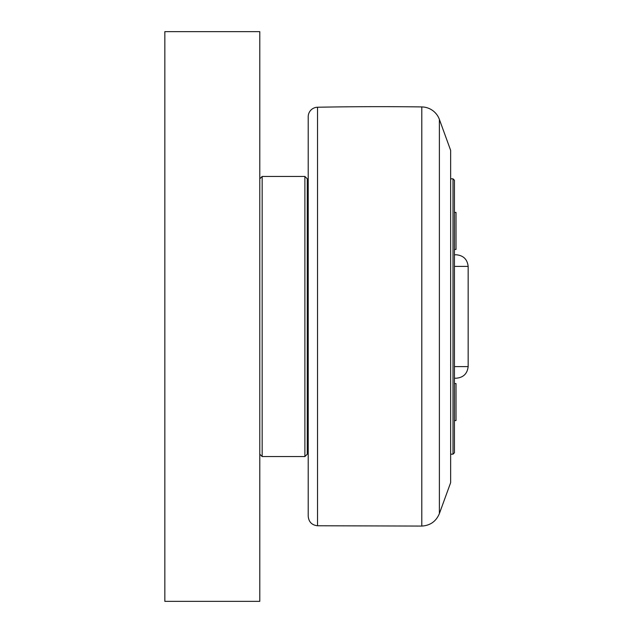 <?xml version="1.0" encoding="UTF-8"?>
<svg xmlns="http://www.w3.org/2000/svg" width="633" height="633" viewBox="0 0 633 633"><rect width="100%" height="100%" fill="white"/><g stroke="black" fill="none" stroke-linecap="round" stroke-linejoin="round"><path stroke-width="0.95" d="M454.439 249.457L456.005 249.457L456.005 212.427L454.439 212.427M456.005 420.573L454.439 420.573L456.005 420.573L456.005 383.543L454.439 383.543M454.439 378.218L456.29 378.218C463.38 377.545 467.336 373.676 468.159 366.602L454.439 366.602M454.439 266.398L468.159 266.398C467.336 259.324 463.38 255.455 456.29 254.782L454.439 254.782M450.641 178.822L453.014 178.822L453.014 454.178L450.641 454.178M453.014 454.178L454.439 452.753L454.439 180.247L453.014 178.822M439.389 119.423L450.641 150.338L450.641 482.663L439.389 513.577L439.389 119.423A18.99 18.99 0 0 0 421.792 106.93A3323.25 3323.25 0 0 0 317.537 107.238A9.495 9.495 0 0 0 308.216 116.733L308.216 516.267L308.216 447.768L307.266 447.768M307.266 454.178L307.266 178.822L304.892 176.449L304.892 456.551L307.266 454.178M304.892 176.449L262.165 176.449L262.165 456.551L259.791 454.178M164.841 601.35L259.791 601.35L259.791 31.65L164.841 31.65L164.841 601.35M421.792 106.93L421.792 526.07C430.242 525.548 436.113 521.386 439.389 513.577M421.792 526.07L317.537 525.762L317.537 107.238M468.159 266.398L468.159 366.602M307.266 185.232L308.216 185.232M317.537 525.762C311.863 525.121 308.754 521.956 308.216 516.267M262.165 456.551L304.892 456.551M259.791 178.822L262.165 176.449"/></g></svg>

